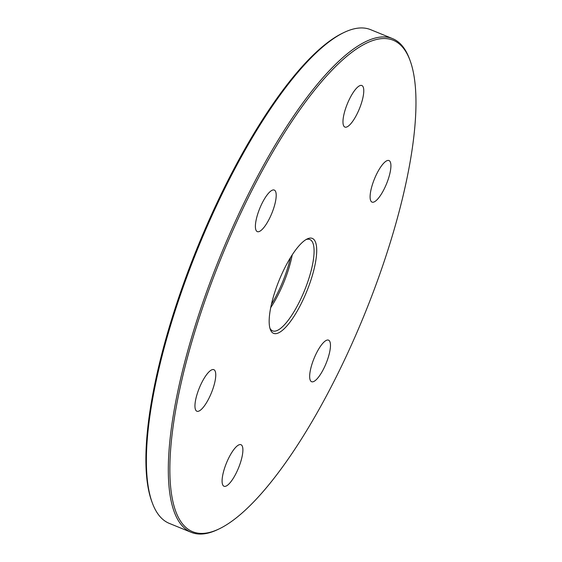 <?xml version="1.0" encoding="UTF-8"?>
<svg xmlns="http://www.w3.org/2000/svg" width="562" height="562" viewBox="0 0 562 562"><rect width="100%" height="100%" fill="white"/><g stroke="black" fill="none" stroke-linecap="round" stroke-linejoin="round"><path stroke-width="0.84" d="M255.879 229.886A22.445 6.512 112.2 0 0 255.893 229.914A22.445 6.512 112.2 0 0 271.825 213.314A22.445 6.512 112.2 0 0 272.036 190.307A22.445 6.512 112.2 0 0 259.777 208.362A22.445 6.512 112.2 0 0 255.879 229.886M203.128 407.499A22.445 6.512 112.2 0 0 214.81 382.216A22.445 6.512 112.2 0 0 211.6 369.901A22.445 6.512 112.2 0 0 199.32 387.991A22.445 6.512 112.2 0 0 195.45 409.501A22.445 6.512 112.2 0 0 203.128 407.499M240.171 463.51A22.445 6.512 112.2 0 0 238.738 444.935A22.445 6.512 112.2 0 0 226.458 463.025A22.445 6.512 112.2 0 0 222.587 484.542A22.445 6.512 112.2 0 0 240.171 463.51M329.978 341.9A22.445 6.512 112.2 0 0 326.311 340.382A22.445 6.512 112.2 0 0 314.032 358.472A22.445 6.512 112.2 0 0 310.161 379.989A22.445 6.512 112.2 0 0 323.227 369.606A22.445 6.512 112.2 0 0 329.978 341.9M382.736 164.287A22.445 6.512 112.2 0 0 372.81 183.345A22.445 6.512 112.2 0 0 370.604 200.395A22.445 6.512 112.2 0 0 386.537 183.795A22.445 6.512 112.2 0 0 386.747 160.788A22.445 6.512 112.2 0 0 382.736 164.287M345.686 108.276A22.445 6.512 112.2 0 0 343.466 125.354A22.445 6.512 112.2 0 0 359.399 108.761A22.445 6.512 112.2 0 0 359.617 85.754A22.445 6.512 112.2 0 0 345.686 108.276M275.38 290.406A51.268 14.879 112.2 0 0 270.308 329.423A51.268 14.879 112.2 0 0 306.712 291.509A51.268 14.879 112.2 0 0 307.196 238.948A51.268 14.879 112.2 0 0 275.38 290.406M202.067 309.276A265.44 77.043 112.2 0 0 219.075 528.926A265.44 77.043 112.2 0 0 364.274 314.98A265.44 77.043 112.2 0 0 410.063 60.499A265.44 77.043 112.2 0 0 202.067 309.276M410.063 60.499L409.55 59.094A266.599 77.38 112.2 0 0 392.557 38.609A266.599 77.38 112.2 0 0 200.641 308.959A266.599 77.38 112.2 0 0 191.249 532.34A266.599 77.38 112.2 0 0 217.726 529.573L219.075 528.926M392.557 38.609L370.611 29.66A266.599 77.38 112.2 0 0 344.134 32.427A266.599 77.38 112.2 0 0 178.695 300.01A266.599 77.38 112.2 0 0 152.316 502.906A266.599 77.38 112.2 0 0 169.303 523.391L191.249 532.34M344.134 32.427L342.785 33.074A265.44 77.043 112.2 0 0 178.063 299.49A265.44 77.043 112.2 0 0 151.796 501.501L152.316 502.906M271.418 304.33A51.268 14.879 112.2 0 0 290.442 257.67M270.722 307.59A49.337 14.317 112.2 0 0 292.226 254.853M269.915 328.166A49.337 14.317 112.2 0 0 272.591 330.877A49.337 14.317 112.2 0 0 304.478 290.603A49.337 14.317 112.2 0 0 309.845 239.51A49.337 14.317 112.2 0 0 306.03 239.574"/></g></svg>
